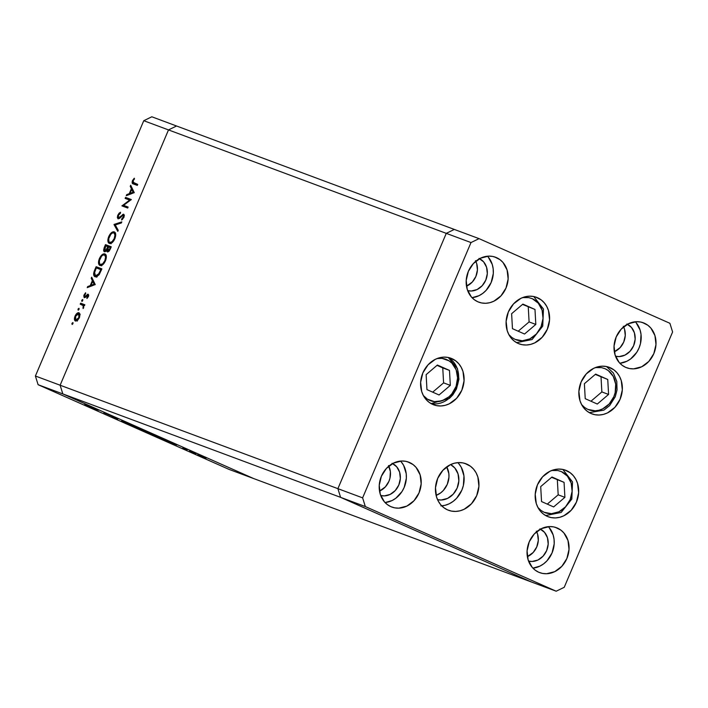 <?xml version="1.0" encoding="UTF-8"?>
<svg xmlns="http://www.w3.org/2000/svg" width="708" height="708" viewBox="0 0 708 708"><rect width="100%" height="100%" fill="white"/><g stroke="black" fill="none" stroke-linecap="round" stroke-linejoin="round"><path stroke-width="1.06" d="M531.451 582.003L340.592 497.352L337.893 488.662L446.27 233.357L454.324 229.436L176.549 125.997L454.324 229.436L446.27 233.357L168.495 129.918L176.549 125.997L151.822 116.785L176.549 125.997L168.495 129.918L446.27 233.357L337.893 488.662L60.127 385.223L168.495 129.918L143.768 120.705L35.4 376.01L60.127 385.223L168.495 129.918L176.549 125.997L168.495 129.918L60.127 385.223L62.826 393.913L60.127 385.223L168.495 129.918L143.768 120.705L151.822 116.785L143.768 120.705L35.4 376.01L38.099 384.701L228.95 469.36L253.676 478.564L62.826 393.913L340.592 497.352L337.893 488.662L35.4 376.01L38.099 384.701L62.826 393.913L253.676 478.564L531.451 582.003L340.592 497.352L38.099 384.701L228.95 469.36L253.676 478.564L62.826 393.913L60.127 385.223L62.826 393.913L253.676 478.564L556.178 591.215L564.232 587.295L672.6 331.99L669.901 323.299L479.05 238.64L470.997 242.561L362.62 497.866L365.319 506.556L556.178 591.215L531.451 582.003L340.592 497.352L531.451 582.003M436.11 495.379L440.677 492.883L443.323 490.494L447.261 484.36L448.952 477.227L448.854 473.617L446.721 466.873A18.842 16.169 -69.6 0 1 436.11 495.379A18.842 16.169 110.4 0 0 446.721 466.873L448.854 473.617L448.952 477.227L447.261 484.36L443.323 490.494L440.677 492.883L436.11 495.379M103.881 412.675L111.51 415.977L103.881 412.675M117.767 419.056L111.935 416.525L117.413 418.773M121.661 420.888L131.414 424.8L121.661 420.888M139.75 428.703L129.148 424.065L140.635 428.986M158.565 437.048L147.963 432.411L159.45 437.332M166.53 440.792L176.885 444.969L166.53 440.792M198.426 454.784L206.108 458.138L197.798 454.589M189.576 451.005L196.134 453.624L189.576 451.005M183.23 447.969L187.231 449.704L182.894 447.863M168.141 441.305L157.61 436.827L168.141 441.305M147.954 432.243L138.795 428.482L148.37 432.376M88.128 406.011L98.483 410.197L88.128 406.011M84.739 404.48L92.208 407.41L84.739 404.48M129.644 200.081L125.112 198.39L125.537 197.399L131.307 199.55L123.581 205.355L128.121 207.046L127.706 208.037L121.935 205.886L129.644 200.081L121.935 205.886L127.706 208.037L128.121 207.046L123.581 205.355L131.307 199.55L125.537 197.399L125.112 198.39L129.644 200.081M118.059 218.861L117.351 217.48L117.714 215.427L119.059 213.232L120.528 212.241L120.422 213.285L118.431 215.347L118.307 217.745L119.378 217.586L123.431 214.188L124.254 214.984L123.98 217.197L121.652 220.029L121.679 219.002L123.537 216.524L123.05 215.205L119.51 218.4L118.059 218.861L123.289 215.232L123.334 217.126L121.679 219.002L121.652 220.029L123.873 217.453L123.679 214.232L118.493 217.869L118.431 215.347L120.422 213.285L120.528 212.241L117.838 215.126L118.413 215.382L117.838 215.126L118.006 218.834M114.006 224.56L121.82 221.896L121.369 222.958L115.262 224.94L118.245 230.312L117.793 231.374L114.006 224.56L117.793 231.374L118.245 230.312L115.262 224.94L121.369 222.958L121.82 221.896L114.068 224.418L115.386 225.171L114.006 224.56M108.749 236.543L112.13 232.189L113.917 231.755L115.209 232.693L115.705 235.304L115.077 238.136L113.687 240.888L111.448 243.118L109.643 243.534L108.342 242.605L107.882 239.959L108.749 236.543C107.412 240.145 107.607 242.446 109.333 243.455C111.342 243.826 113.183 242.242 114.855 238.711C116.156 235.118 115.953 232.835 114.227 231.843L114.227 231.843C112.236 231.498 110.413 233.056 108.749 236.543L109.324 236.799L108.749 236.543M99.385 258.606L102.766 254.252L104.554 253.818L105.846 254.756L106.35 256.845L105.713 260.199L104.324 262.951L102.076 265.181L99.961 265.518L98.677 263.934L99.385 258.606C98.049 262.208 98.244 264.509 99.961 265.518C101.979 265.889 103.811 264.305 105.483 260.774C106.793 257.181 106.589 254.898 104.864 253.906L104.864 253.906C102.872 253.561 101.04 255.119 99.385 258.606L99.961 258.863L99.385 258.606M91.677 277.164L95.226 284.554L87.234 287.634L87.686 286.554L90.235 285.616L92.35 280.616L91.217 278.253L91.677 277.164L91.217 278.253L92.35 280.616L90.235 285.616L87.686 286.554L87.234 287.634L95.226 284.554L91.677 277.164M72.004 323.317L73.03 322.715L72.305 324.423L71.933 323.503L72.092 324.414L72.959 323.68L72.871 322.582L72.004 323.317L72.933 323.733L72.004 323.317M79.004 312.741L80.031 314.405L79.42 317.733L77.429 320.538L75.464 321.087L74.428 319.299L75.057 316.113L76.942 313.379L79.004 312.741C77.57 312.476 76.252 313.6 75.057 316.113C74.092 318.697 74.225 320.352 75.464 321.087L77.429 320.538L79.42 317.733L80.031 314.405L79.066 312.768M78.066 309.033L79.092 308.431L78.367 310.131L77.995 309.219L78.154 310.131L79.022 309.396L78.933 308.29L78.066 309.033L78.995 309.449L78.066 309.033M81.624 304.714L83.88 305.821L82.995 305.422L83.73 307.591L82.933 307.847L83.491 308.086L82.933 307.847L83.155 308.555L83.801 305.52L84.42 305.75L84.845 304.759L80.632 303.192L80.208 304.183L80.632 303.192L84.845 304.759L84.42 305.75L83.801 305.52L83.155 308.555L83.119 305.573L80.208 304.183L83.845 305.67M81.783 300.263L82.809 299.661L82.093 301.369L81.721 300.449L81.871 301.36L82.748 300.626L82.659 299.528L81.783 300.263L82.721 300.679L81.783 300.263M88.137 294.192L88.588 296.024L87.102 298.316L87.739 295.192L85.261 297.44L84.181 297.625L83.774 295.802L85.403 292.944L85.739 293.572L84.438 295.546L84.695 296.679L88.137 294.192L84.695 296.679L84.615 295.006L85.624 292.767L84.075 294.864L84.296 297.679L87.739 295.192L86.898 298.484L88.376 296.643L88.181 294.218M95.084 276.801L93.783 275.341L93.642 273.474L96.12 266.704L101.89 268.854L99.005 274.854L96.253 276.908L95.084 276.801L99.244 274.5L101.89 268.854L96.12 266.704L94.668 270.12L95.253 270.385L94.668 270.12C93.182 273.677 93.314 275.899 95.084 276.801L94.943 276.74M104.218 247.623L105.483 244.641L111.253 246.791L109.359 250.836L107.775 251.968L106.961 251.535L106.731 250.181L105.218 251.703L104.041 251.561L103.598 250.234L104.218 247.623L104.359 251.756L106.731 250.181L107.421 251.915L110.342 248.942L111.253 246.791L105.483 244.641L111.183 246.95L105.483 244.641L104.218 247.623L104.802 247.88L104.218 247.623M130.697 185.239L134.246 192.62L126.254 195.7L126.714 194.629L129.254 193.682L131.378 188.682L130.237 186.319L130.697 185.239L130.237 186.319L131.378 188.682L129.254 193.682L126.714 194.629L126.254 195.7L134.246 192.62L130.697 185.239M133.892 182.983L133.051 180.903L134.476 178.965L134.281 178.212L132.484 180.629L133.06 180.885L132.874 182.195L137.724 184.416L137.308 185.407L132.192 183.08L132.564 180.443L134.281 178.212L134.476 178.965L133.051 180.903L132.484 180.629C131.821 182.717 132.131 183.823 133.414 183.956L137.308 185.407L137.724 184.416L133.6 182.868L136.113 183.974M75.561 316.334L75.057 316.113L75.561 316.334M80.181 314.184L79.623 314.573M77.119 320.494L77.234 321.131M78.579 313.733L76.597 314.626L75.181 317.565L75.579 319.919L77.455 319.609L79.146 316.901L79.119 314.202L78.579 313.733L78.907 317.538L79.411 317.759L78.907 317.538L75.88 320.096L77.225 320.689L75.88 320.096L75.579 316.299L78.65 313.759M80.022 314.37L78.632 313.75L80.022 314.37M80.632 303.192L84.774 304.927L80.632 303.192M82.942 305.272L83.314 304.387L82.942 305.272M87.473 297.971L86.827 297.679L87.473 297.971M88.358 296.679L87.863 296.448L88.358 296.679M88.668 295.608L87.739 295.192L88.668 295.608M84.588 295.086L84.075 294.864L84.588 295.086M85.633 297.094L84.695 296.679L85.633 297.094M85.863 296.847L85.208 296.555L85.863 296.847M86.774 295.767L86.164 295.501L86.774 295.767M88.659 294.909L87.332 294.324L88.659 294.909M88.801 287.05L87.686 286.554L88.801 287.05M91.341 286.112L90.235 285.616L91.341 286.112M93.598 281.164L92.35 280.616L93.598 281.164M92.456 278.802L91.217 278.253L92.456 278.802M94.076 284.191L91.04 285.315L92.155 285.811L91.04 285.315L92.721 281.377L93.96 281.926L92.721 281.377L94.076 284.191L95.173 284.678L94.076 284.191L92.721 281.377L91.04 285.315L94.076 284.191M98.456 268.721L98.801 267.898L96.12 266.704L101.819 269.013L98.801 267.898L98.456 268.721M96.589 276.828L96.385 276.209M96.385 276.182L96.792 277.209M95.509 275.81L98.111 274.846L100.872 269.624L96.288 267.916L94.438 273.031L94.509 274.686L95.509 275.81L94.562 272.385L96.288 267.916L101.448 269.881L100.872 269.624L100.545 270.394L101.12 270.651L100.545 270.394L98.943 273.731L99.554 273.996L98.943 273.731L95.509 275.81L97.2 276.562L95.394 275.766L97.2 276.562M101.483 265.473L101.324 264.942M105.554 255.384L106.041 255.154M106.209 255.092L105.448 255.446M101.217 264.226L101.66 265.854M100.386 264.526L102.74 263.748L104.873 260.606L105.598 256.951L104.439 254.898C105.828 255.747 105.97 257.641 104.873 260.606L105.448 260.854L104.873 260.606C103.518 263.473 102.023 264.783 100.386 264.526L101.987 265.234L100.386 264.526C98.987 263.677 98.863 261.756 99.996 258.783C101.332 255.942 102.819 254.641 104.439 254.898L104.625 254.977M107.474 250.508L106.731 250.181L107.474 250.508M107.82 246.658L108.174 245.835L107.82 246.658M110.244 247.561L109.669 248.897L110.244 249.154L109.669 248.897L107.828 250.915L108.89 251.384L107.828 250.915L108.395 246.871L110.82 247.809L108.395 246.871L107.421 249.57L107.705 250.853L108.846 250.411L110.244 247.561M107.802 246.649L107.519 247.304L108.094 247.561L107.519 247.304L106.581 249.34L107.404 249.712L106.581 249.34L104.775 250.765L105.881 251.251L104.775 250.765L105.651 245.853L108.377 246.906L105.651 245.853L104.359 249.366L104.651 250.694L106.156 249.977L107.802 246.649M110.846 243.41L110.687 242.879M114.917 233.321L115.404 233.091M115.572 233.029L114.82 233.383M110.581 242.163L111.032 243.791M109.749 242.463L112.103 241.685L114.236 238.543L114.962 234.888L113.811 232.835C115.192 233.675 115.342 235.578 114.236 238.543L114.82 238.791L114.236 238.543C112.882 241.41 111.386 242.72 109.749 242.463L111.36 243.171L109.749 242.463C108.359 241.605 108.227 239.693 109.359 236.72C110.705 233.879 112.183 232.578 113.811 232.835L115.572 233.613M113.988 232.914L115.572 233.622M119.572 218.347L118.493 217.869L119.572 218.347M119.962 218.02L119.227 217.683L119.962 218.02M121.617 216.321L120.988 216.037L121.617 216.321M124.307 215.312L122.546 214.524L124.307 215.312M122.528 219.383L121.679 219.002L122.528 219.383M123.909 217.383L123.334 217.126L123.909 217.383M124.316 215.692L123.289 215.232L124.316 215.692M127.874 199.417L128.219 198.594L125.537 197.399L131.237 199.718L128.219 198.594L127.874 199.417M126.272 206.55L123.581 205.355L126.272 206.55M124.688 206.913L122.024 205.665L124.714 206.851L125.564 206.232L124.688 206.913M127.821 195.125L126.714 194.629L127.821 195.125M130.369 194.178L129.254 193.682L130.369 194.178M132.617 189.24L131.378 188.682L132.617 189.24M131.484 186.868L130.237 186.319L131.484 186.868M133.095 192.257L130.068 193.381L131.175 193.877L130.068 193.381L131.741 189.443L132.98 189.992L131.741 189.443L133.095 192.257L134.193 192.744L133.095 192.257L131.741 189.443L130.068 193.381L133.095 192.257M135.078 184.576L134.759 183.381M134.777 183.168L135.122 184.611M104.439 254.898L102.731 255.199L101.501 256.296L99.385 260.686L99.58 263.819L101.987 265.234M113.811 232.835L112.714 232.835L110.864 234.233L108.749 238.623L108.944 241.747L111.351 243.171M205.541 457.943L206.099 458.085M205.205 457.642L199.267 455.155M175.69 444.518L171.796 442.916L175.69 444.518M167.017 440.65L159.043 437.429L167.3 440.925M148.645 432.65L147.786 432.376M158.45 436.801L149.494 433.031M147.37 431.88L142.989 430.048L147.105 431.862M144.627 430.88L140.228 429.083L145.131 431.181M129.829 424.304L128.971 424.03M137.219 427.411L130.007 424.481L137.219 427.411M139.635 428.455L138.91 428.331M130.024 424.384L130.679 424.685M97.288 409.746L93.394 408.135L97.288 409.746M198.824 454.934L204.692 457.563M148.848 432.73L157.725 436.677M551.656 470.51L557.886 470.528L561.435 471.634A22.09 18.957 -69.6 0 1 570.144 499.662A22.09 18.957 -69.6 0 1 544.178 512.3L540.956 510.406L537.903 507.45M561.435 471.634L567.409 476.13L571.17 483.033L572.126 491.29L570.144 499.662L565.524 506.857L558.966 511.778L551.47 513.689L544.178 512.3M564.064 482.369L551.975 477.006L540.708 486.6L541.54 501.565L553.638 506.937L564.904 497.335L564.064 482.369L551.603 477.316L564.064 482.369L564.904 497.335L553.638 506.937L541.54 501.565L540.708 486.6L551.975 477.006L564.064 482.369M547.284 504.114L558.178 494.83L564.904 497.335L558.178 494.83L557.338 479.865L558.178 494.83L547.284 504.114M595.331 367.611L601.561 367.629L605.11 368.744L608.331 370.629L613.287 376.435L615.695 384.17L615.172 392.648L613.818 396.763L609.199 403.958L602.641 408.888L598.941 410.251L595.145 410.799L587.852 409.401L584.64 407.507L581.578 404.551M585.224 398.675L597.313 404.038L608.579 394.436L607.747 379.47L595.649 374.107L584.383 383.701L585.224 398.675L584.383 383.701L595.649 374.107L607.747 379.47L595.278 374.417L607.747 379.47L608.579 394.436L601.853 391.931L601.021 376.966L601.853 391.931L608.579 394.436L597.313 404.038L585.224 398.675M605.11 368.744A22.09 18.957 -69.6 0 1 613.818 396.763A22.09 18.957 -69.6 0 1 587.852 409.401M590.959 401.215L601.853 391.931L590.959 401.215M522.575 297.599L528.805 297.617L532.354 298.732A22.09 18.957 -69.6 0 1 541.062 326.751A22.09 18.957 -69.6 0 1 515.088 339.389L511.875 337.495L508.813 334.539M532.354 298.732L538.328 303.219L542.08 310.122L543.045 318.388L541.062 326.751L536.434 333.946L529.876 338.875L522.38 340.787L515.088 339.389M534.982 309.458L522.885 304.095L511.627 313.697L512.459 328.662L524.557 334.026L535.814 324.423L534.982 309.458L522.522 304.405L534.982 309.458L535.814 324.423L524.557 334.026L512.459 328.662L511.627 313.697L522.885 304.095L534.982 309.458M518.203 331.202L529.088 321.919L535.814 324.423L529.088 321.919L528.256 306.953L529.088 321.919L518.203 331.202M448.244 357.478L457.474 368.567L458.952 379.169L456.439 389.028L452.863 394.825L449.385 398.427A2.744 0.77 -130.4 0 0 448.925 396.834L451.872 393.825L456.094 386.356L457.589 377.913L456.147 369.797L451.969 363.231L449.04 360.859L442.075 358.381L437.075 358.549A22.09 18.957 -69.6 0 1 456.598 371.098A22.09 18.957 -69.6 0 1 448.925 396.834A2.744 0.77 49.6 0 1 449.394 398.418A2.744 0.77 49.6 0 1 448.934 398.427A24.833 21.311 -69.6 0 1 431.039 403.587M448.208 357.478A24.833 21.311 -69.6 0 1 448.934 398.427M448.925 396.834L441.934 400.816L434.376 401.64L427.402 399.162L423.322 395.489A22.09 18.957 -69.6 0 0 448.925 396.834M437.394 365.045L426.127 374.647L426.959 389.612L439.057 394.976L450.323 385.373L449.483 370.408L437.394 365.045L449.483 370.408L450.323 385.373L443.597 382.869L442.757 367.903L449.483 370.408L437.022 365.355L442.757 367.903L443.597 382.869L450.323 385.373L439.057 394.976L426.959 389.612L426.127 374.647L437.394 365.045M432.703 392.152L443.597 382.869L432.703 392.152M590.906 413.454A24.833 21.311 -69.6 0 1 580.87 382.559A24.833 21.311 -69.6 0 1 609.269 367.328A24.833 21.311 -69.6 0 1 610.305 367.753L608.207 366.974L613.916 369.877L617.022 372.797L619.5 376.408L621.243 380.559L622.323 389.843L620.093 399.25L614.898 407.339L607.526 412.879L603.366 414.41L599.101 415.03L594.888 414.702L590.906 413.454L587.286 411.33L584.188 408.41L581.71 404.799L579.967 400.648L578.887 391.365L581.118 381.957L586.312 373.877L593.685 368.337L597.844 366.806L602.11 366.186L606.313 366.505L610.305 367.753A24.833 21.311 -69.6 0 1 620.341 398.648A24.833 21.311 -69.6 0 1 591.941 413.879A24.833 21.311 -69.6 0 1 590.906 413.454M547.231 516.353A24.833 21.311 -69.6 0 1 537.195 485.458A24.833 21.311 -69.6 0 1 565.595 470.227A24.833 21.311 -69.6 0 1 566.63 470.652L564.533 469.873L570.241 472.776L573.347 475.696L575.816 479.307L577.569 483.458L578.64 492.741L576.418 502.149L571.223 510.238L563.851 515.778L559.692 517.309L555.426 517.92L551.213 517.601L547.231 516.353L543.611 514.229L540.505 511.309L538.036 507.698L536.283 503.547L535.213 494.264L537.434 484.856L542.638 476.767L550.001 471.236L554.16 469.696L558.426 469.085L562.639 469.404L566.63 470.652A24.833 21.311 -69.6 0 1 576.666 501.547A24.833 21.311 -69.6 0 1 548.258 516.778A24.833 21.311 -69.6 0 1 547.231 516.353M447.5 509.857A24.833 21.311 -69.6 0 1 437.464 478.962A24.833 21.311 -69.6 0 1 465.873 463.731A24.833 21.311 -69.6 0 1 466.899 464.156L464.811 463.377L470.519 466.28L473.625 469.2L476.095 472.811L477.847 476.962L478.918 486.246L476.696 495.653L471.493 503.742L464.129 509.282L459.97 510.813L455.704 511.424L451.492 511.105L447.5 509.857L443.889 507.733L440.783 504.813L438.314 501.202L436.562 497.051L435.491 487.768L437.712 478.36L442.907 470.28L450.279 464.74L454.439 463.2L458.704 462.59L462.917 462.908L466.899 464.156A24.833 21.311 -69.6 0 1 476.935 495.051A24.833 21.311 -69.6 0 1 448.536 510.282A24.833 21.311 -69.6 0 1 447.5 509.857M432.65 404.392A24.833 21.311 -69.6 0 1 422.614 373.497A24.833 21.311 -69.6 0 1 451.014 358.275A24.833 21.311 -69.6 0 1 452.049 358.69L449.952 357.912L455.66 360.815L458.766 363.735L461.235 367.346L462.988 371.496L464.059 380.789L461.837 390.188L456.642 398.277L449.27 403.817L445.111 405.348L440.845 405.967L436.632 405.64L432.65 404.392L429.03 402.268L425.924 399.347L423.455 395.745L421.702 391.586L420.632 382.302L422.853 372.895L428.057 364.815L435.42 359.275L439.579 357.744L443.845 357.124L448.058 357.443L452.049 358.69A24.833 21.311 -69.6 0 1 462.085 389.586A24.833 21.311 -69.6 0 1 433.677 404.817A24.833 21.311 -69.6 0 1 432.65 404.392M518.141 343.442A24.833 21.311 -69.6 0 1 508.105 312.547A24.833 21.311 -69.6 0 1 536.505 297.325A24.833 21.311 -69.6 0 1 537.54 297.741L535.452 296.962L541.16 299.865L544.257 302.785L546.735 306.396L548.479 310.546L549.558 319.83L547.328 329.238L542.133 337.327L534.761 342.867L530.602 344.398L526.336 345.017L522.132 344.69L518.141 343.442L514.53 341.318L511.424 338.397L508.946 334.787L507.202 330.636L506.123 321.352L508.353 311.945L513.548 303.865L520.92 298.325L525.079 296.794L529.345 296.174L533.558 296.493L537.54 297.741A24.833 21.311 -69.6 0 1 547.576 328.636A24.833 21.311 -69.6 0 1 519.176 343.867A24.833 21.311 -69.6 0 1 518.141 343.442M644.377 323.22L642.36 322.467L647.873 325.264L650.873 328.087L654.944 335.583L655.98 344.548L653.829 353.628L648.82 361.434L641.696 366.779L633.563 368.859L629.5 368.549L625.651 367.346A23.975 20.576 -69.6 0 1 615.96 337.512A23.975 20.576 -69.6 0 1 643.386 322.813A23.975 20.576 -69.6 0 1 644.377 323.22A23.975 20.576 -69.6 0 1 654.068 353.044A23.975 20.576 -69.6 0 1 626.651 367.753A23.975 20.576 -69.6 0 1 625.651 367.346L622.164 365.293L619.164 362.469L615.093 354.982L614.048 346.008L616.199 336.937L621.217 329.123L628.332 323.777L636.465 321.697L640.528 322.007L644.377 323.22M409.569 462.51L407.551 461.766L413.065 464.563L416.056 467.386L420.136 474.882L421.171 483.847L419.021 492.927L414.003 500.733L406.888 506.078L398.754 508.158L394.692 507.848L390.843 506.645A23.975 20.576 -69.6 0 1 381.152 476.811A23.975 20.576 -69.6 0 1 408.578 462.112A23.975 20.576 -69.6 0 1 409.569 462.51A23.975 20.576 -69.6 0 1 419.26 492.343A23.975 20.576 -69.6 0 1 391.843 507.052A23.975 20.576 -69.6 0 1 390.843 506.645L387.347 504.592L384.356 501.768L380.276 494.281L379.24 485.307L381.391 476.227L386.409 468.422L393.524 463.076L401.657 460.996L405.719 461.306L409.569 462.51M496.538 257.641L494.52 256.889L500.025 259.694L503.025 262.509L507.096 270.005L508.14 278.97L505.99 288.05L500.972 295.856L493.857 301.201L489.839 302.688L485.723 303.281L481.661 302.971L477.803 301.767A23.975 20.576 -69.6 0 1 468.121 271.934A23.975 20.576 -69.6 0 1 495.538 257.234A23.975 20.576 -69.6 0 1 496.538 257.641A23.975 20.576 -69.6 0 1 506.229 287.466A23.975 20.576 -69.6 0 1 478.803 302.174A23.975 20.576 -69.6 0 1 477.803 301.767L474.316 299.714L471.316 296.891L467.245 289.404L466.2 280.43L468.36 271.359L473.369 263.544L480.493 258.199L488.626 256.119L492.688 256.438L496.538 257.641M557.417 528.088L555.399 527.336L560.904 530.142L563.904 532.965L567.975 540.452L569.02 549.426L566.869 558.506L561.851 566.312L554.736 571.657L546.603 573.737L542.54 573.427L538.682 572.223A23.975 20.576 -69.6 0 1 529 542.39A23.975 20.576 -69.6 0 1 556.417 527.681A23.975 20.576 -69.6 0 1 557.417 528.088A23.975 20.576 -69.6 0 1 567.108 557.922A23.975 20.576 -69.6 0 1 539.682 572.622A23.975 20.576 -69.6 0 1 538.682 572.223L535.195 570.17L532.195 567.347L528.124 559.851L527.079 550.886L529.239 541.806L534.248 534L541.372 528.655L549.505 526.575L553.567 526.885L557.417 528.088M623.314 326.282L624.527 329.14L625.27 335.548L623.73 342.035L620.146 347.61L614.332 351.761A17.125 14.7 110.4 0 0 623.606 326.848M627.412 324.255A17.125 14.7 -69.6 0 1 633.952 344.885A17.125 14.7 -69.6 0 1 615.509 356.212L619.146 356.593L624.952 355.115L630.04 351.292L633.616 345.716L635.156 339.229L634.412 332.822L631.501 327.477L626.872 323.999M388.506 465.581L390.374 471.572L389.966 478.139L388.922 481.334L385.338 486.909L379.523 491.06A17.125 14.7 110.4 0 0 388.798 466.147M392.604 463.545A17.125 14.7 -69.6 0 1 399.144 484.184A17.125 14.7 -69.6 0 1 380.7 495.512L384.338 495.892L390.143 494.414L395.232 490.591L398.808 485.015L400.347 478.528L399.604 472.121L396.692 466.776L392.064 463.289M475.475 260.703L476.679 263.562L477.422 269.969L475.882 276.456L472.298 282.032L466.484 286.182A17.125 14.7 110.4 0 0 475.767 261.27M479.573 258.677A17.125 14.7 -69.6 0 1 486.104 279.306A17.125 14.7 -69.6 0 1 467.669 290.634L471.298 291.015L477.112 289.537L482.192 285.713L485.776 280.138L487.316 273.651L486.573 267.252L483.661 261.898L479.024 258.42M536.354 531.159L537.558 534.018L538.301 540.425L536.761 546.912L533.177 552.488L527.363 556.638A17.125 14.7 110.4 0 0 536.646 531.717M540.452 529.124A17.125 14.7 -69.6 0 1 546.983 549.762A17.125 14.7 -69.6 0 1 528.549 561.09L532.177 561.471L537.991 559.993L543.071 556.169L546.656 550.594L548.196 544.107L547.452 537.699L544.54 532.354L539.903 528.867M446.27 233.357L337.893 488.662L340.592 497.352L365.319 506.556L340.592 497.352L337.893 488.662L362.62 497.866L337.893 488.662L446.27 233.357L470.997 242.561L479.05 238.64L454.324 229.436L446.27 233.357L454.324 229.436L479.05 238.64L669.901 323.299L672.6 331.99L564.232 587.295L556.178 591.215L365.319 506.556L362.62 497.866L470.997 242.561L446.27 233.357M548.355 526.655A23.975 20.576 110.4 0 1 552.497 551.806A23.975 20.576 110.4 0 1 532.912 568.135L539.894 566.135L543.655 563.825L547.019 560.789L552.028 552.975L554.187 543.894L554.063 539.31L553.143 534.929L549.072 527.442M488.193 256.986L492.264 264.473L493.184 268.854L493.308 273.447L491.148 282.519L486.139 290.333L482.776 293.377L479.015 295.679L472.032 297.679A23.975 20.576 110.4 0 0 491.618 281.359A23.975 20.576 110.4 0 0 487.476 256.199M401.224 461.864L403.613 465.342L406.224 473.732L406.339 478.316L404.188 487.396L402.002 491.547L395.816 498.246L392.055 500.556L385.064 502.556A23.975 20.576 110.4 0 0 404.649 486.237A23.975 20.576 110.4 0 0 400.516 461.076M635.324 321.777A23.975 20.576 110.4 0 1 639.457 346.938A23.975 20.576 110.4 0 1 619.872 363.257L626.863 361.257L630.624 358.956L636.811 352.248L638.997 348.097L640.466 343.637L641.032 334.433L640.112 330.052L636.032 322.565M441.739 505.848A24.833 21.311 110.4 0 0 462.333 488.918A24.833 21.311 110.4 0 0 457.828 462.634M440.863 505.901L445.128 505.282L449.288 503.751L453.182 501.361L456.66 498.211L461.855 490.131L463.377 485.502L463.961 475.971L461.262 467.28L458.784 463.678M450.615 464.581L454.819 467.979L458.023 473.864L458.846 480.909L457.156 488.042L453.209 494.175L447.615 498.379L441.226 500.007L437.544 499.662A18.842 16.169 -69.6 0 0 457.518 487.122A18.842 16.169 -69.6 0 0 450.615 464.581M545.647 515.557L561.17 512.45L571.825 499.051L572.533 481.944L562.825 469.439M606.499 366.54L613.385 372.983L616.792 381.4L617.04 389.931L615.287 396.692L609.65 405.587L603.871 410.144L589.322 412.658M516.557 342.654L532.089 339.539L542.735 326.14L543.452 309.033L533.735 296.528M449.385 398.427L431.066 403.604"/></g></svg>
